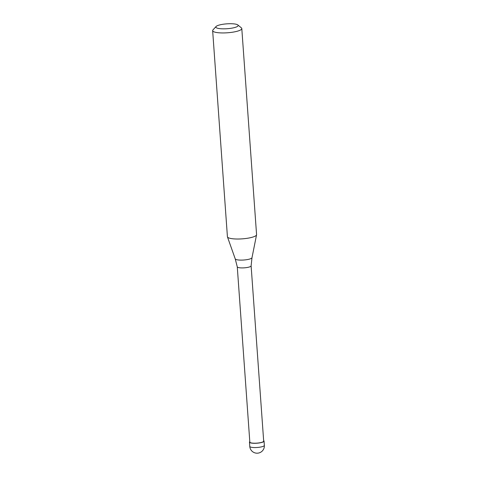 <?xml version="1.0" encoding="UTF-8"?>
<svg xmlns="http://www.w3.org/2000/svg" width="477" height="477" viewBox="0 0 477 477"><rect width="100%" height="100%" fill="white"/><g stroke="black" fill="none" stroke-linecap="round" stroke-linejoin="round"><path stroke-width="0.72" d="M264.353 445.369A7.304 1.592 175.9 0 1 258.057 447.408A7.304 1.592 175.9 0 1 250.02 446.782A7.304 1.592 -4.1 0 1 249.775 446.412A7.304 7.304 0 0 0 260.537 452.315A7.304 7.304 0 0 0 264.353 445.369L264.043 441.1A7.304 1.592 175.9 0 0 263.805 440.736A7.304 1.592 -4.1 0 0 263.644 440.629M249.799 441.624A7.304 1.592 -4.1 0 0 249.471 442.143A7.304 1.592 -4.1 0 0 249.709 442.513A7.304 1.592 175.9 0 0 257.753 443.139A7.304 1.592 175.9 0 0 264.043 441.1M237.272 266.822A6.94 1.514 -4.1 0 0 237.272 266.852L249.835 442.119A6.94 1.514 -4.1 0 0 250.061 442.465A6.94 1.514 175.9 0 0 257.705 443.061A6.94 1.514 175.9 0 0 263.68 441.13L251.117 265.844A6.94 1.514 175.9 0 1 251.117 265.862A6.94 1.514 175.9 0 1 245.071 267.77A6.94 1.514 175.9 0 1 237.498 267.168A6.94 1.514 -4.1 0 1 237.272 266.852L235.239 258.898A8.413 1.836 -4.1 0 0 235.495 259.214A8.413 1.836 175.9 0 0 244.504 259.953A8.413 1.836 175.9 0 0 251.993 257.693L256.56 234.821A14.614 3.19 175.9 0 1 243.55 238.744A14.614 3.19 175.9 0 1 227.905 237.451A14.614 3.19 -4.1 0 1 227.457 236.908A14.614 3.19 -4.1 0 1 227.422 236.717L212.647 30.647A14.614 3.19 -4.1 0 0 213.13 31.375A14.614 3.19 175.9 0 0 229.216 32.627A14.614 3.19 175.9 0 0 241.797 28.554A14.614 3.19 175.9 0 0 241.38 27.869A14.614 3.19 175.9 0 0 241.314 27.821M216.057 26.515A11.204 2.445 -4.1 0 0 216.182 27.642A11.204 2.445 175.9 0 0 229.747 28.465A11.204 2.445 175.9 0 0 237.838 24.953A11.204 2.445 175.9 0 0 237.79 24.917A11.204 2.445 -4.1 0 0 226.718 23.85A11.204 2.445 -4.1 0 0 216.057 26.515L212.969 29.908A14.614 3.19 -4.1 0 0 212.647 30.647M241.797 28.554L256.572 234.63A14.614 3.19 175.9 0 1 256.56 234.821M249.775 446.412L249.471 442.143M235.239 258.898L227.457 236.908M251.117 265.862L251.993 257.693M237.838 24.953L241.38 27.869"/></g></svg>
